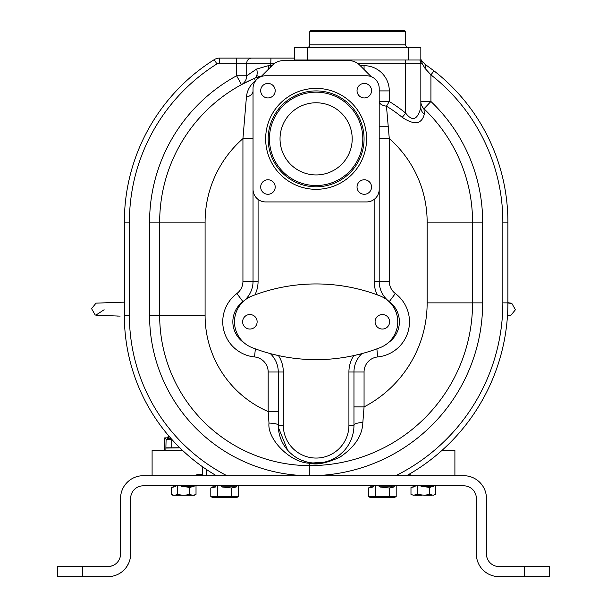 <?xml version="1.0" encoding="UTF-8"?>
<svg xmlns="http://www.w3.org/2000/svg" width="607" height="607" viewBox="0 0 607 607"><rect width="100%" height="100%" fill="white"/><g stroke="black" fill="none" stroke-linecap="round" stroke-linejoin="round"><path stroke-width="0.91" d="M524.289 576.65L499.06 576.65A22.709 22.709 0 0 1 476.351 553.941L476.351 498.43A12.618 12.618 0 0 0 463.733 485.812L143.267 485.812A12.618 12.618 0 0 0 130.649 498.43L130.649 553.941A22.709 22.709 0 0 1 107.94 576.65L57.475 576.65L57.475 566.559L107.94 566.559A12.618 12.618 0 0 0 120.558 553.941L120.558 498.43A22.709 22.709 0 0 1 143.267 475.713L463.733 475.713A22.709 22.709 0 0 1 486.442 498.43L486.442 553.941A12.618 12.618 0 0 0 499.06 566.559L549.525 566.559L549.525 576.65L524.289 576.65L524.289 566.559M486.442 553.941L486.533 555.466M486.594 555.913L486.723 556.581M486.822 557.006L487.171 558.167M487.322 558.577L487.982 559.98M488.036 560.086L488.256 560.466M489.295 561.93L489.902 562.621M490.949 563.607L491.723 564.207M492.133 564.487L492.558 564.753M492.998 565.003L493.445 565.238M493.916 565.458L494.394 565.663M494.88 565.845L495.38 566.012M495.479 566.035L496.814 566.354M496.928 566.377L498.522 566.543M476.427 555.8L476.487 556.422M476.503 556.558L476.563 557.044M476.768 558.281L476.897 558.895M477.39 560.731L477.588 561.338M478.035 562.53L478.24 563.015M480.16 566.536L480.539 567.082M481.336 568.137L481.761 568.653M482.664 569.654L483.134 570.132M484.136 571.058L484.659 571.498M485.19 571.931L485.653 572.272M485.744 572.34L486.313 572.735M486.897 573.122L487.482 573.478M488.718 574.161L489.348 574.472M489.993 574.761L490.646 575.034M491.989 575.519L492.672 575.732M493.362 575.922L494.052 576.089M495.464 576.362L496.177 576.468M496.898 576.544L497.619 576.604M196.888 475.713L196.888 474.454L202.563 474.454M408.777 474.454L410.112 474.454L410.112 475.713M238.483 485.812L238.483 496.526L236.502 497.672L212.791 497.672L210.804 496.526L212.791 497.672M216.153 485.812L215.409 487.019L210.963 487.876M211.251 487.724L210.804 487.967L210.804 496.526L217.723 496.526L217.723 485.812M236.502 497.672L238.483 496.526L217.723 496.526M236.912 485.812L236.169 487.019L231.563 487.967L231.563 496.526M231.563 487.967L222.367 487.019L220.88 485.812M222.124 486.822L236.29 486.822M210.804 487.967L212.791 486.822L215.531 486.822M233.983 485.812L233.983 486.822M215.31 485.812L215.31 486.822M394.618 485.812L393.875 487.019L389.277 487.967L389.277 496.526L396.196 496.526L396.196 485.812M389.277 487.967L380.073 487.019L378.586 485.812M379.83 486.822L393.996 486.822M373.237 486.822L370.498 486.822L368.517 487.967L373.115 487.019L373.859 485.812M389.277 496.526L375.437 496.526L375.437 485.812M375.437 496.526L368.517 496.526L370.498 497.672L394.209 497.672L396.196 496.526L394.209 497.672M368.957 487.724L368.517 487.967L368.517 496.526L370.498 497.672M391.69 485.812L391.69 486.822M373.017 485.812L373.017 486.822M435.743 494.356L433.261 495.274L435.743 494.356L435.743 485.812M433.261 495.274L429.551 494.356L424.581 495.274L417.168 494.356L417.168 485.812M434.164 485.812L433.618 486.693L432.032 486.632L429.551 487.55L429.551 494.356M433.261 486.632L433.656 486.632M432.032 486.632L421.334 486.632M415.082 486.632L410.977 487.55L410.977 494.356L413.458 495.274L410.977 494.356M410.977 487.55L413.458 486.632M417.168 494.356L413.458 495.274M415.59 485.812L414.68 486.632M422.131 486.632L420.317 485.812M429.551 487.55L424.581 486.632M432.032 495.274L424.581 495.274M422.131 495.274L414.68 495.274M441.888 450.485L454.901 450.485L454.901 475.713M96.035 303.136L124.344 302.157L96.058 303.128L91.566 308.614L95.124 314.874L95.853 315.162L104.131 309.737M169.201 436.425L167.707 438.762L171.242 438.762M168.678 435.818L167.244 437.867L167.707 438.762M167.244 437.867L164.717 437.867L166.106 439.256L165.878 448.065L179.884 447.837M171.781 439.331L166.106 439.256M164.717 437.867L164.717 450.485M152.099 475.713L152.099 450.485L182.639 450.485M166.106 447.837L179.809 447.761M193.542 495.274L196.023 494.356L194.437 495.274L172.851 495.274L171.257 494.356L171.257 487.55L175.362 486.632M196.023 494.356L196.023 485.812M192.32 495.274L189.832 494.356L184.869 495.274M194.445 485.812L193.906 486.693L192.32 486.632L189.832 487.55L189.832 494.356M193.542 486.632L193.936 486.632M192.32 486.632L181.622 486.632M171.257 487.55L173.739 486.632M182.419 495.274L177.449 494.356L177.449 485.812M177.449 494.356L174.968 495.274M173.739 495.274L171.257 494.356M175.871 485.812L174.968 486.632M182.419 486.632L180.605 485.812M189.832 487.55L184.869 486.632M191.524 485.812L191.524 486.632M510.965 315.223L507.475 315.655L510.942 315.23L515.434 309.737L511.876 303.485L507.892 302.992M380.657 138.138L381.993 138.624M259.614 76.626L256.761 75.594M431.243 485.812L431.243 486.632M108.478 566.543L112.12 565.845L108.478 566.543M112.606 565.663L113.084 565.458L112.606 565.663M113.555 565.238L114.002 565.003L113.555 565.238M114.442 564.753L114.867 564.487L114.442 564.753M115.671 563.911L116.051 563.607L115.671 563.911M118.744 560.466L119.678 558.577L118.744 560.466M119.829 558.167L120.178 557.006L119.829 558.167M120.269 556.619L120.505 555.079L120.269 556.619M109.381 576.604L110.102 576.544M110.823 576.468L111.536 576.362M112.948 576.089L113.638 575.922M114.328 575.732L115.011 575.519M116.354 575.034L117.007 574.761M117.652 574.472L118.282 574.161M119.518 573.478L121.81 571.931M122.341 571.498L122.864 571.058M123.866 570.132L124.336 569.654M125.239 568.653L125.664 568.137M126.461 567.082L128.616 563.334M128.714 563.121L128.965 562.53M129.412 561.331L129.61 560.731M130.103 558.895L130.232 558.281M130.414 557.226L130.497 556.566M130.513 556.422L130.573 555.8M394.558 475.713A5.046 5.046 0 0 0 396.834 475.175A193.034 193.034 0 0 0 502.846 302.87L507.892 302.87A198.079 198.079 0 0 1 406.553 475.713A198.079 198.079 0 0 0 507.892 302.87L507.892 222.124A191.774 191.774 0 0 0 434.028 70.882L424.961 64.228L421.819 60.746A5.046 5.046 0 0 0 420.833 59.471M256.313 77.613L261.42 76.254A31.541 31.541 0 0 0 254.508 78.318A156.447 156.447 0 0 0 159.671 222.124L159.671 315.488A150.141 150.141 0 0 0 309.805 465.622A162.752 162.752 0 0 0 472.565 302.87L472.565 222.124A156.447 156.447 0 0 0 423.967 108.797A10.091 10.091 0 0 1 420.833 101.483L420.848 100.982M294.668 58.105L219.605 58.105A10.091 10.091 0 0 0 214.241 59.645A191.774 191.774 0 0 0 124.344 222.124L124.344 315.488A185.461 185.461 0 0 0 216.411 475.713M405.696 31.61L404.437 30.35L311.072 30.35L309.805 31.61L405.696 31.61L405.696 44.857A2.527 2.527 0 0 0 408.215 47.384L420.833 47.384L420.833 60.002L294.668 60.002L294.668 47.384L408.215 47.384L408.215 60.002M420.833 59.896A5.046 4.515 90 0 1 421.903 63.151L420.833 63.151A5.046 5.046 0 0 0 419.725 60.002A5.046 5.046 0 0 1 420.833 63.151L420.833 107.401M421.903 63.151A5.046 3.483 -28.5 0 0 421.819 60.746L424.961 64.228A5.046 2.572 -55.4 0 1 425.037 68.386L421.903 63.151M274.948 63.151L236.631 63.151L236.631 75.776A166.538 166.538 0 0 0 149.58 222.124L149.58 315.488A160.233 160.233 0 0 0 309.805 475.713A172.851 172.851 0 0 0 482.656 302.87L482.656 222.124A166.538 166.538 0 0 0 430.924 101.483L430.924 74.866L434.028 70.882A191.774 191.774 0 0 1 507.892 222.124L502.846 222.124A186.728 186.728 0 0 0 430.924 74.866L425.037 68.386M430.924 101.483L420.833 101.483A10.091 10.091 0 0 0 423.967 108.797L430.924 101.483M251.768 58.105A5.046 5.046 0 0 0 246.723 63.151L246.723 75.776L236.631 75.776L241.449 84.646L252.922 79.009M253.908 78.576L254.508 78.318A10.091 5.797 66.8 0 0 256.655 69.039L246.723 75.776A10.091 10.091 61.5 0 1 241.449 84.646M256.655 69.039L268.362 65.677L271.997 65.677M254.508 78.318L255.312 80.693C249.963 85.23 246.996 90.716 246.412 97.135L242.937 138.624A111.028 111.028 0 0 0 205.09 222.124L205.09 315.488A104.715 104.715 0 0 0 268.173 411.569L268.992 423.094C267.019 439.058 290.396 463.058 309.805 463.217C316.725 465.19 326.809 463.149 340.049 457.079C354.807 447.033 362.409 435.507 362.842 422.502L364.063 406.91A117.333 117.333 0 0 0 427.146 302.87L427.146 222.124A111.028 111.028 0 0 0 389.292 138.624L386.462 106.187A135.604 135.604 0 0 1 402.229 117.363C414.369 125.429 421.744 124.336 424.339 114.086L423.967 108.797A156.447 156.447 0 0 1 472.565 222.124L482.656 222.124M424.339 114.086A10.091 8.68 0 0 1 420.833 107.507L420.833 107.507C417.502 119.966 412.449 121.848 405.696 113.145L402.229 117.363M353.964 406.91L364.063 406.91L364.063 372.008A15.137 15.137 0 0 1 377.683 356.946A35.327 35.327 0 0 0 395.347 293.53A15.137 15.137 0 0 1 389.292 281.42L389.292 138.624L379.2 138.624L379.2 281.42L379.2 186.797M364.063 69.501L364.063 65.677A25.236 25.236 0 0 1 389.292 90.913L379.2 90.913L379.2 101.521A10.091 4.864 180 0 0 386.462 106.187L389.292 101.521L379.2 101.521L379.2 138.624M362.842 422.502A10.091 2.769 0 0 0 353.964 425.249L353.964 425.044M149.58 315.488L159.671 315.488A150.141 150.141 0 0 0 309.805 465.622A162.752 162.752 0 0 0 472.565 302.87L482.656 302.87A172.851 172.851 0 0 1 309.805 475.713L309.805 465.622A162.752 162.752 0 0 0 472.565 302.87L427.146 302.87M311.755 462.845L312.339 462.913M312.909 462.966L324.639 462.132M324.654 462.124L329.753 460.561M329.935 460.485L330.64 460.205M339.488 455.022L343.137 451.752M353.927 427.055L353.957 426.144M353.964 425.454L353.964 372.008A25.236 25.236 0 0 1 361.939 353.6A25.236 25.236 0 0 0 353.964 372.008A25.236 25.236 0 0 1 361.939 353.6M268.992 423.094A10.091 2.162 180 0 1 278.264 425.249L278.264 425.454M278.279 426.114L278.31 426.987M278.325 427.328L287.581 450.113M290.692 453.292L292.536 454.863M293.454 455.561L295.472 456.972M301.755 460.265L306.489 461.859M306.611 461.889L307.438 462.094M307.468 462.102L309.054 462.435M309.782 462.564L310.481 462.678M253.036 138.624L242.937 138.624L242.937 281.42A15.137 15.137 0 0 1 236.882 293.53A35.327 35.327 0 0 0 254.545 356.946A15.137 15.137 0 0 1 268.173 372.008L268.173 411.569L278.264 411.569L278.264 425.249A37.846 37.846 0 0 0 316.118 463.103A37.846 37.846 0 0 0 353.964 425.249L348.919 425.249L348.919 372.008A30.282 30.282 0 0 1 353.76 355.588L360.619 353.949M246.412 97.135A10.091 6.631 180 0 0 253.036 90.913M256.541 79.661L255.312 80.693A10.091 6.715 -131.2 0 0 255.684 80.648M255.19 78.037L255.676 77.848M371.211 76.649L359.625 65.063A15.137 15.137 0 0 0 348.919 60.632L283.31 60.632A15.137 15.137 0 0 0 272.611 65.063L261.025 76.649M379.2 189.323L379.2 88.387A12.618 12.618 0 0 0 366.582 75.769L265.654 75.769A12.618 12.618 0 0 0 253.036 88.387L253.036 189.323A12.618 12.618 0 0 0 265.654 201.934L366.582 201.934A12.618 12.618 0 0 0 379.2 189.323M295.343 60.632A5.046 5.046 0 0 1 295.776 60.002A5.046 5.046 0 0 0 295.343 60.632M388.222 342.743A25.236 25.236 0 0 0 389.292 301.611A25.236 25.236 0 0 1 379.2 281.42L389.292 281.42M389.193 301.74L389.292 301.611A25.236 25.236 0 0 1 379.2 281.42L374.155 281.42A30.282 30.282 0 0 0 377.311 294.881L380.058 295.92A176.629 176.629 0 0 0 252.208 295.913L253.301 295.495M380.483 296.087L380.938 296.277M381.401 296.482L382.934 297.233M383.503 297.536L384.762 298.28M392.281 305.23L392.676 305.769M392.888 306.08L393.146 306.459M395.096 309.904L395.43 310.64M395.741 311.376L395.999 312.059M396.31 312.916L396.561 313.698M396.788 314.487L396.993 315.276M397.175 316.08L397.327 316.884M397.471 317.742L397.57 318.478M397.661 319.328L397.722 320.147M397.752 320.974L397.767 321.793M397.752 322.62L397.722 323.44M397.714 323.508L397.661 324.259M397.464 325.891L397.327 326.703M397.175 327.514L396.993 328.311M396.788 329.108L396.561 329.889M396.31 330.671L395.096 333.683M252.208 295.913A27.755 27.755 0 0 0 252.208 347.674A176.629 176.629 0 0 0 380.043 347.674A27.755 27.755 0 0 0 380.043 295.913M348.919 425.249A32.801 32.801 0 0 1 316.118 458.057A32.801 32.801 0 0 1 283.31 425.249L283.31 372.008A30.282 30.282 0 0 0 278.469 355.581L271.602 353.942M268.173 372.008L278.264 372.008A25.236 25.236 0 0 0 270.282 353.593A25.236 25.236 0 0 1 278.264 372.008L278.264 425.249A37.846 37.846 0 0 0 316.118 463.103A37.846 37.846 0 0 0 353.964 425.249M240.061 338.478L239.621 337.879M239.188 337.242L238.756 336.589M236.836 332.977L236.555 332.302M236.244 331.521L235.971 330.747M235.713 329.965L235.486 329.169M235.273 328.372L235.091 327.56M234.932 326.748L234.795 325.929M234.598 324.282L234.545 323.577M234.537 323.455L234.499 322.628M234.484 321.793L234.499 320.966M234.537 320.132L234.598 319.305M234.689 318.447L234.788 317.711M234.932 316.839L235.091 316.027M235.273 315.223L235.486 314.418M236.867 310.549L237.208 309.805M237.572 309.084L237.8 308.652M239.621 305.716L240.061 305.109M253.036 186.797L253.036 281.42A25.236 25.236 0 0 1 242.937 301.611A25.236 25.236 0 0 0 244.105 342.803M248.119 297.9L248.726 297.551M249.302 297.24L249.841 296.96M250.357 296.709L250.85 296.482M251.313 296.277L251.768 296.087M256.268 197.761L255.418 196.698M267.945 83.425A7.254 7.254 0 0 1 275.199 90.678A7.254 7.254 0 0 1 267.945 97.932A7.254 7.254 0 0 1 260.684 90.678A7.254 7.254 0 0 1 267.945 83.425M260.684 187.024A7.254 7.254 0 0 1 267.945 179.771A7.254 7.254 0 0 1 275.199 187.024A7.254 7.254 0 0 1 267.945 194.286A7.254 7.254 0 0 1 260.684 187.024M364.291 194.286A7.254 7.254 0 0 1 357.037 187.024A7.254 7.254 0 0 1 364.291 179.771A7.254 7.254 0 0 1 371.545 187.024A7.254 7.254 0 0 1 364.291 194.286M371.545 90.678A7.254 7.254 0 0 1 364.291 97.932A7.254 7.254 0 0 1 357.037 90.678A7.254 7.254 0 0 1 364.291 83.425A7.254 7.254 0 0 1 371.545 90.678M376.818 196.698L375.961 197.761M316.118 90.913A47.945 47.945 0 0 0 268.173 138.851A47.945 47.945 0 0 0 316.118 186.797A47.945 47.945 0 0 0 364.063 138.851A47.945 47.945 0 0 0 316.118 90.913M316.118 185.537A46.678 46.678 0 0 0 362.796 138.851A46.678 46.678 0 0 0 316.118 92.173A46.678 46.678 0 0 0 269.432 138.851A46.678 46.678 0 0 0 316.118 185.537M316.118 102.773A36.086 36.086 0 0 0 280.032 138.851A36.086 36.086 0 0 0 316.118 174.937A36.086 36.086 0 0 0 352.197 138.851A36.086 36.086 0 0 0 316.118 102.773M242.625 321.793A7.254 7.254 0 0 0 249.879 329.047A7.254 7.254 0 0 0 257.133 321.793A7.254 7.254 0 0 0 249.879 314.54A7.254 7.254 0 0 0 242.625 321.793M389.611 321.793A7.254 7.254 0 0 1 382.357 329.047A7.254 7.254 0 0 1 375.096 321.793A7.254 7.254 0 0 1 382.357 314.54A7.254 7.254 0 0 1 389.611 321.793M309.805 31.61L309.805 44.857A2.527 2.527 0 0 1 307.286 47.384L307.286 60.002M202.563 475.713L202.563 466.798M236.631 58.105L236.631 63.151L219.605 63.151A5.046 5.046 0 0 0 216.919 63.925L214.241 59.645A191.774 191.774 0 0 0 124.344 222.124L129.39 222.124L129.39 315.488A180.416 180.416 0 0 0 225.774 475.137A5.046 5.046 0 0 0 228.118 475.713M165.878 448.065L165.878 450.485M171.781 447.761L171.781 439.362M82.711 576.65L82.711 566.559M396.834 475.175L397.107 475.713M502.846 302.87L502.846 222.124M216.919 63.925A186.728 186.728 0 0 0 129.39 222.124M225.774 475.137L225.463 475.713M129.39 315.488L124.344 315.488M219.605 63.151L219.605 58.105M149.58 222.124L205.09 222.124M270.692 66.982A10.091 0.508 90 0 0 270.699 65.677L270.95 58.105M357.288 63.151L420.833 63.151A5.046 5.046 0 0 0 419.725 60.002M427.146 222.124L472.565 222.124M364.063 372.008L348.919 372.008M311.133 462.769A10.091 3.65 97.6 0 0 309.805 463.217L309.805 465.622M205.09 315.488L159.671 315.488M242.937 281.42L253.036 281.42A25.236 25.236 0 0 1 242.937 301.611L243.043 301.747M268.264 69.41A10.091 1.434 90 0 0 268.362 65.677M389.292 90.913L389.292 101.521A141.067 141.067 0 0 1 405.696 113.145L405.696 60.002M360.239 65.677L364.063 65.677M309.805 60.632L309.805 60.002M377.683 356.946L376.871 348.866M395.347 293.53L389.292 301.611M283.31 425.249L278.264 425.249M283.31 372.008L278.264 372.008M236.882 293.53L242.937 301.611M254.545 356.946L255.357 348.866M258.081 199.415L258.081 281.42A30.282 30.282 0 0 1 254.917 294.888M258.081 281.42L253.036 281.42M374.155 281.42L374.155 199.415M316.118 88.387A50.464 50.464 0 0 1 366.582 138.851A50.464 50.464 0 0 1 316.118 189.323A50.464 50.464 0 0 1 265.654 138.851A50.464 50.464 0 0 1 316.118 88.387M309.805 44.857L405.696 44.857M206.35 475.713L206.35 469.416M379.2 126.233L388.108 126.233M96.172 315.261L120.148 316.118M118.464 316.088L117.348 316.072M108.828 315.906L108.046 315.89M95.853 315.162L95.124 314.874M507.892 302.718L510.882 303.113M255.6 77.878L257.163 77.317M258.832 76.823L260.092 76.52"/></g></svg>
